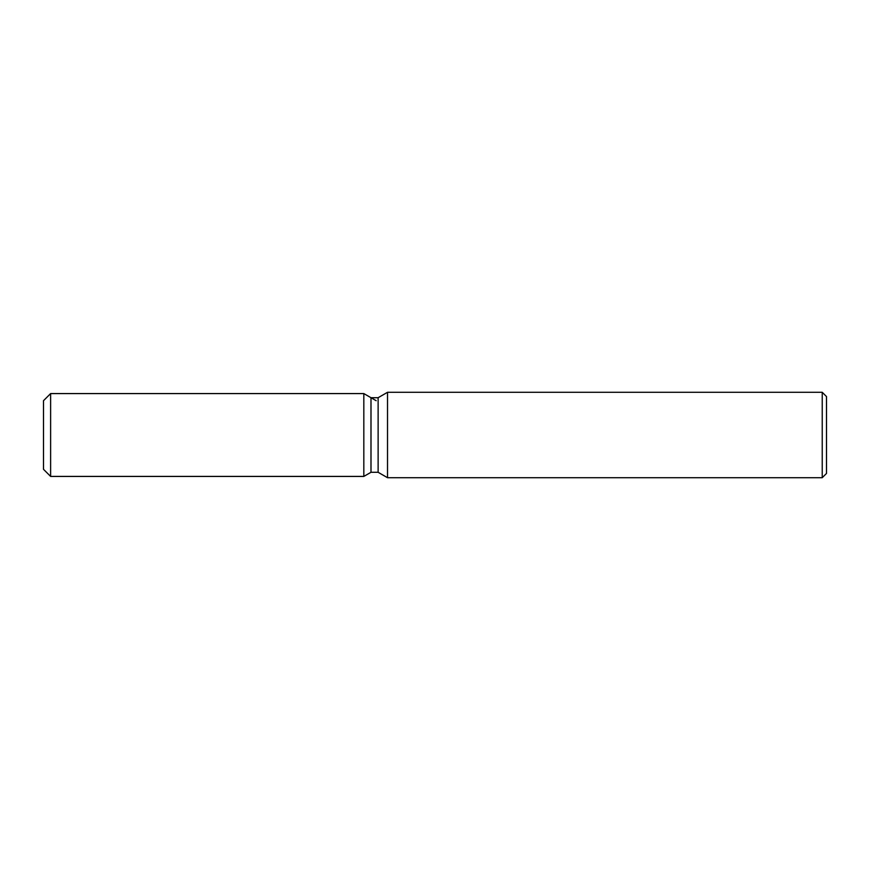 <?xml version="1.0" encoding="UTF-8"?>
<svg xmlns="http://www.w3.org/2000/svg" width="870" height="870" viewBox="0 0 870 870"><rect width="100%" height="100%" fill="white"/><g stroke="black" fill="none" stroke-linecap="round" stroke-linejoin="round"><path stroke-width="1.3" d="M370.99 397.71L370.99 472.29L363.823 476.423L50.623 476.423L43.5 469.311L43.5 400.689L50.623 393.577L363.823 393.577L370.99 397.71L378.124 397.71L387.52 392.294L822.226 392.294L826.5 396.557L826.5 473.443L822.226 477.706L387.52 477.706L378.124 472.29L370.99 472.29L363.823 476.423L363.823 393.577L376.144 400.689M378.124 472.29L378.124 397.71M387.52 477.706L387.52 392.294M822.226 477.706L822.226 392.294M363.823 476.423L363.823 393.577M50.623 476.423L50.623 393.577M43.5 469.311L43.5 400.689"/></g></svg>
